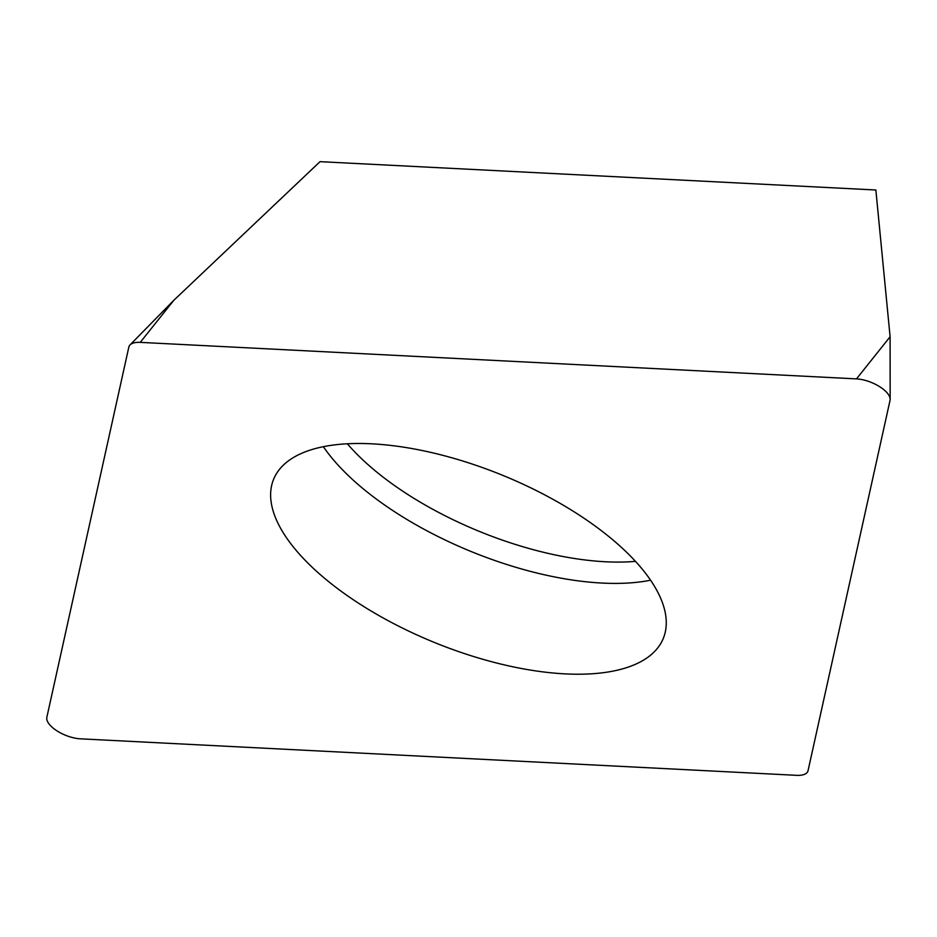 <?xml version="1.0" encoding="UTF-8"?>
<svg xmlns="http://www.w3.org/2000/svg" width="937" height="937" viewBox="0 0 937 937"><rect width="100%" height="100%" fill="white"/><g stroke="black" fill="none" stroke-linecap="round" stroke-linejoin="round"><path stroke-width="1.41" d="M796.637 775.332L80.395 738.824A24.057 10.319 22.2 0 1 49.626 724.664A24.057 10.319 22.2 0 1 46.85 717.309L128.814 347.158A24.057 10.319 22.2 0 1 130.044 344.91A24.057 10.319 22.2 0 1 140.245 342.368L856.488 378.888A24.057 10.319 22.2 0 1 887.269 393.036A24.057 10.319 22.2 0 1 890.15 399.338A24.057 10.319 22.2 0 1 890.033 400.392L808.081 770.554A24.057 10.319 22.2 0 1 796.637 775.332L80.395 738.824A24.057 10.319 22.2 0 1 49.626 724.664A24.057 10.319 22.2 0 1 46.85 717.309L128.814 347.158A24.057 10.319 22.2 0 1 140.245 342.368L856.488 378.888A24.057 10.319 22.2 0 1 887.269 393.036A24.057 10.319 22.2 0 1 890.033 400.392L808.081 770.554A24.057 10.319 22.2 0 1 796.637 775.332M565.163 673.879A210.462 90.268 -157.8 0 0 663.302 638.378A210.462 90.268 -157.8 0 0 582.837 517.458A210.462 90.268 -157.8 0 0 371.72 443.822A210.462 90.268 -157.8 0 0 273.592 479.334A210.462 90.268 -157.8 0 0 354.045 600.242A210.462 90.268 -157.8 0 0 565.163 673.879M856.488 378.888L890.103 336.758L875.861 190L320.021 161.668L173.86 300.25L140.245 342.368M347.358 443.787A202.556 86.883 -157.8 0 0 604.822 561.731A202.556 86.883 -157.8 0 0 605.525 561.767A202.556 86.883 -157.8 0 0 635.462 561.357M650.571 580.214A210.462 90.268 22.2 0 1 602.222 583.072A210.462 90.268 22.2 0 1 601.495 583.037A210.462 90.268 22.2 0 1 323.37 446.691M890.103 336.758L890.15 399.338M173.86 300.25L130.044 344.91"/></g></svg>
